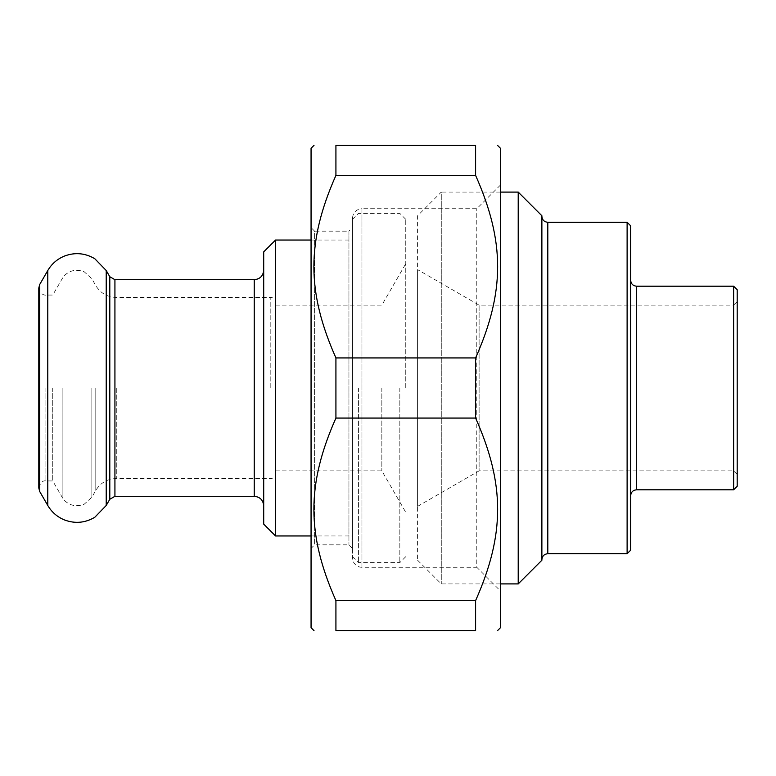 <?xml version="1.0" encoding="UTF-8"?>
<svg xmlns="http://www.w3.org/2000/svg" width="776" height="776" viewBox="0 0 776 776"><rect width="100%" height="100%" fill="white"/><g stroke="black" fill="none" stroke-linecap="round" stroke-linejoin="round"><path stroke-width="0.58" stroke-dasharray="3.88 2.91" d="M335.921 600.605L335.921 630.665L475.601 630.665L475.601 600.605L335.921 600.605C306.539 534.422 306.539 484.243 335.921 418.06L475.601 418.06L475.601 357.94L335.921 357.94L335.921 418.06M335.921 145.335L335.921 175.395L475.601 175.395L475.601 145.335L335.921 145.335M500.452 627.706L500.452 148.294M475.601 175.395C504.982 241.578 504.982 291.757 475.601 357.94M475.601 418.06C504.982 484.243 504.982 534.422 475.601 600.605M335.921 357.94C306.539 291.757 306.539 241.578 335.921 175.395M311.06 148.294L311.06 627.706M500.452 590.953L500.452 185.047L500.452 590.953L476.784 567.285L476.784 208.715L476.784 567.285L361.955 567.285A9.467 9.467 0 0 1 352.488 557.808L352.488 218.192L352.488 557.808M352.488 227.601L352.488 548.399L352.488 227.601L348.938 231.161L348.938 544.839L348.938 231.161L314.61 231.161L314.61 544.839L314.61 231.161L311.06 227.601L311.06 548.399L314.61 544.839L348.938 544.839L352.488 548.399M311.06 548.399L311.06 227.601M500.452 185.047L476.784 208.715L361.955 208.715L361.955 567.285L361.955 208.715C356.203 209.278 353.051 212.44 352.488 218.192M630.665 388L630.665 280.281L630.665 388M733.65 489.801L733.65 286.199M630.665 225.826L630.665 550.174M541.881 388L541.881 559.642L541.881 388M627.115 553.725L627.115 222.275M541.881 215.767L541.881 560.233M737.2 289.749L737.2 486.251M737.2 301.592L737.2 474.408L737.2 301.592L733.65 305.143L733.65 470.857L733.65 305.143L479.102 305.143L479.102 470.857L733.65 470.857L737.2 474.408M417.595 506.369L479.102 470.857L479.102 305.143L417.595 269.631L417.595 506.369L417.595 269.631M518.213 583.911L518.213 192.089M500.452 192.089L441.272 192.089L441.272 583.911L441.272 192.089L417.595 215.767L417.595 560.233L417.595 215.767M417.595 560.233L441.272 583.911L500.452 583.911M399.834 388L399.834 562.6L399.834 388M405.761 388L405.761 219.317L405.761 388M358.405 388L358.405 562.6L358.405 388M352.488 388L352.488 219.317L352.488 388M275.548 240.036L275.548 535.964M263.704 524.13L263.704 251.87M381.84 388L381.84 470.857L381.84 388M52.739 388L52.739 480.926L52.739 388M636.582 286.199L636.582 489.801M547.808 222.275L547.808 553.725M270.814 388L270.814 297.441L270.814 388M116.293 388L116.293 478.559L116.293 388M254.237 496.31L254.237 279.69M114.926 496.31L114.926 279.69M109.804 499.269L109.804 276.731M95.797 388L95.797 490.393L95.797 388M91.859 388L91.859 497.203L91.859 388M62.138 388L62.138 497.203L62.138 388M45.9 388L45.9 480.926L45.9 388M39.751 491.577L39.751 284.423M47.782 505.486L47.782 270.514M106.215 505.486L106.215 270.514M405.761 219.317L399.834 213.4L358.405 213.4L352.488 219.317M405.761 556.683L399.834 562.6L358.405 562.6L352.488 556.683M38.8 287.974C40.042 295.433 46.211 295.355 45.9 295.074L52.739 295.074L62.138 278.797C65.009 274.064 69.19 271.251 74.671 270.378L79.327 270.378L84.303 271.852L91.859 278.797L95.797 285.607C100.521 293.202 107.35 297.15 116.293 297.441L270.814 297.441C273.656 297.703 275.238 299.274 275.548 302.184M38.8 488.026C40.468 482.653 42.835 480.286 45.9 480.926L52.739 480.926L62.138 497.203C65.009 501.936 69.19 504.749 74.671 505.622L79.327 505.622L84.303 504.148L91.859 497.203L95.797 490.393C100.521 482.798 107.35 478.85 116.293 478.559L270.814 478.559C273.656 478.297 275.238 476.726 275.548 473.816M311.06 535.964L352.488 535.964M311.06 240.036L352.488 240.036M275.548 470.857L381.84 470.857L405.761 512.296M275.548 305.143L381.84 305.143L405.761 263.704"/><path stroke-width="1.16" d="M335.921 175.395L335.921 145.335L475.601 145.335L475.601 175.395L335.921 175.395C306.539 241.578 306.539 291.757 335.921 357.94L475.601 357.94L475.601 418.06L335.921 418.06L335.921 357.94M335.921 630.665L335.921 600.605L475.601 600.605L475.601 630.665L335.921 630.665C306.539 630.665 306.539 630.665 335.921 630.665C306.539 630.665 306.539 630.665 335.921 630.665M475.601 630.665C504.982 630.665 504.982 630.665 475.601 630.665C504.982 630.665 504.982 630.665 475.601 630.665M497.494 145.335L500.452 148.294L500.452 627.706L497.494 630.665M475.601 145.335C504.982 145.335 504.982 145.335 475.601 145.335C504.982 145.335 504.982 145.335 475.601 145.335M475.601 357.94C504.982 291.757 504.982 241.578 475.601 175.395M475.601 600.605C504.982 534.422 504.982 484.243 475.601 418.06M335.921 418.06C306.539 484.243 306.539 534.422 335.921 600.605M335.921 145.335C306.539 145.335 306.539 145.335 335.921 145.335C306.539 145.335 306.539 145.335 335.921 145.335M314.018 630.665L311.06 627.706L311.06 148.294L314.018 145.335M733.65 286.199L636.582 286.199L636.582 489.801L733.65 489.801L733.65 286.199L737.2 289.749L737.2 486.251L733.65 489.801M627.115 553.725L630.665 550.174L630.665 225.826L627.115 222.275L627.115 553.725L547.808 553.725L547.808 222.275C544.209 221.926 542.24 219.957 541.881 216.358M518.213 583.911L541.881 560.233L541.881 215.767L518.213 192.089L518.213 583.911L500.452 583.911M275.548 240.036L263.704 251.87L263.704 524.13L275.548 535.964L275.548 240.036L311.06 240.036M114.926 279.69L114.926 496.31L109.804 499.269L109.804 276.731L114.926 279.69L254.237 279.69L254.237 496.31C259.989 496.873 263.151 500.025 263.704 505.777M38.8 287.974L39.751 284.423L39.751 491.577L38.8 488.026L38.8 287.974L38.8 488.026M39.751 284.423L47.782 270.514L47.782 505.486L39.751 491.577M109.804 276.731L106.215 270.514L106.215 505.486L94.779 517.291C85.137 522.956 75.068 523.848 64.583 519.988C57.346 517.039 51.749 512.208 47.782 505.486M636.582 489.801C632.993 490.151 631.014 492.12 630.665 495.719M636.582 286.199C632.993 285.849 631.014 283.88 630.665 280.281M547.808 553.725C544.209 554.074 542.24 556.043 541.881 559.642M627.115 222.275L547.808 222.275M518.213 192.089L500.452 192.089M254.237 279.69C259.989 279.127 263.151 275.975 263.704 270.223M114.926 496.31L254.237 496.31M275.548 535.964L311.06 535.964M106.215 270.514L94.779 258.709C85.137 253.044 75.068 252.151 64.583 256.012C57.346 258.961 51.749 263.791 47.782 270.514M109.804 499.269L106.215 505.486"/></g></svg>
